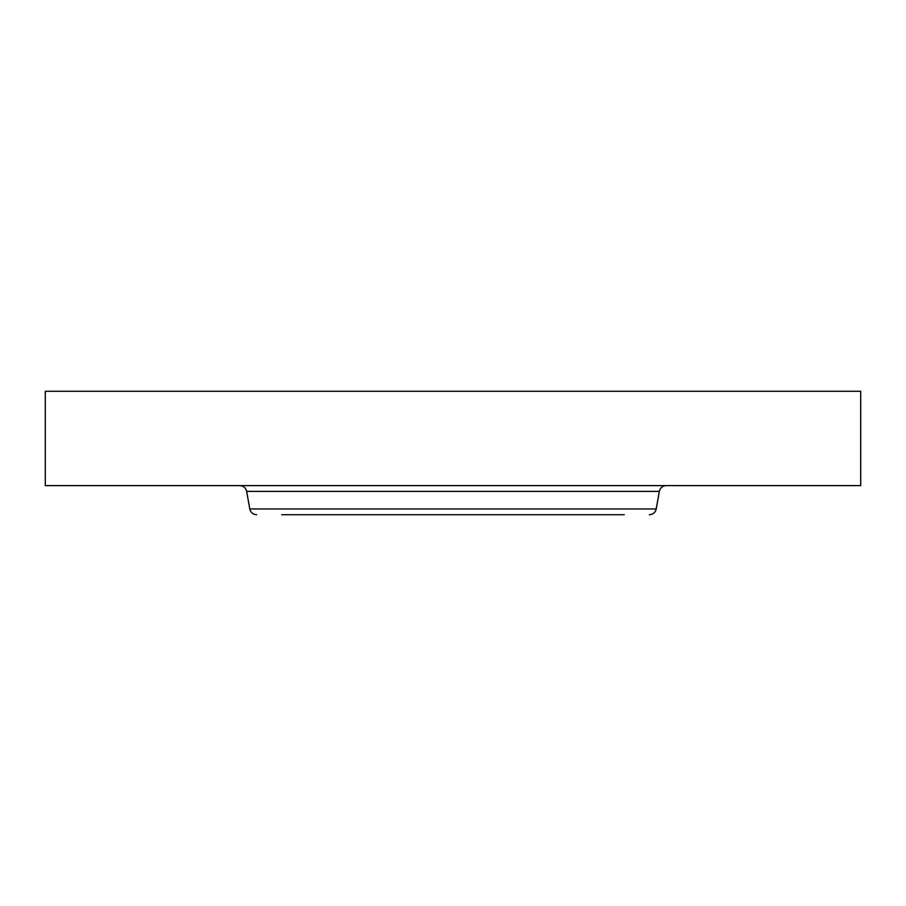 <?xml version="1.0" encoding="UTF-8"?>
<svg xmlns="http://www.w3.org/2000/svg" width="906" height="906" viewBox="0 0 906 906"><rect width="100%" height="100%" fill="white"/><g stroke="black" fill="none" stroke-linecap="round" stroke-linejoin="round"><path stroke-width="1.36" d="M45.3 391.267L860.7 391.267L860.7 485.616L45.3 485.616L45.3 391.267M302.729 514.733L624.234 514.733M281.766 514.733L547.133 514.733M656.227 508.957L659.33 491.392L246.67 491.392L249.773 508.957L656.227 508.957C655.332 512.547 653.033 514.472 649.342 514.733M659.33 491.392C660.225 487.802 662.524 485.876 666.204 485.616M246.67 491.392C245.775 487.802 243.476 485.876 239.796 485.616M249.773 508.957C250.668 512.547 252.967 514.472 256.658 514.733"/></g></svg>
